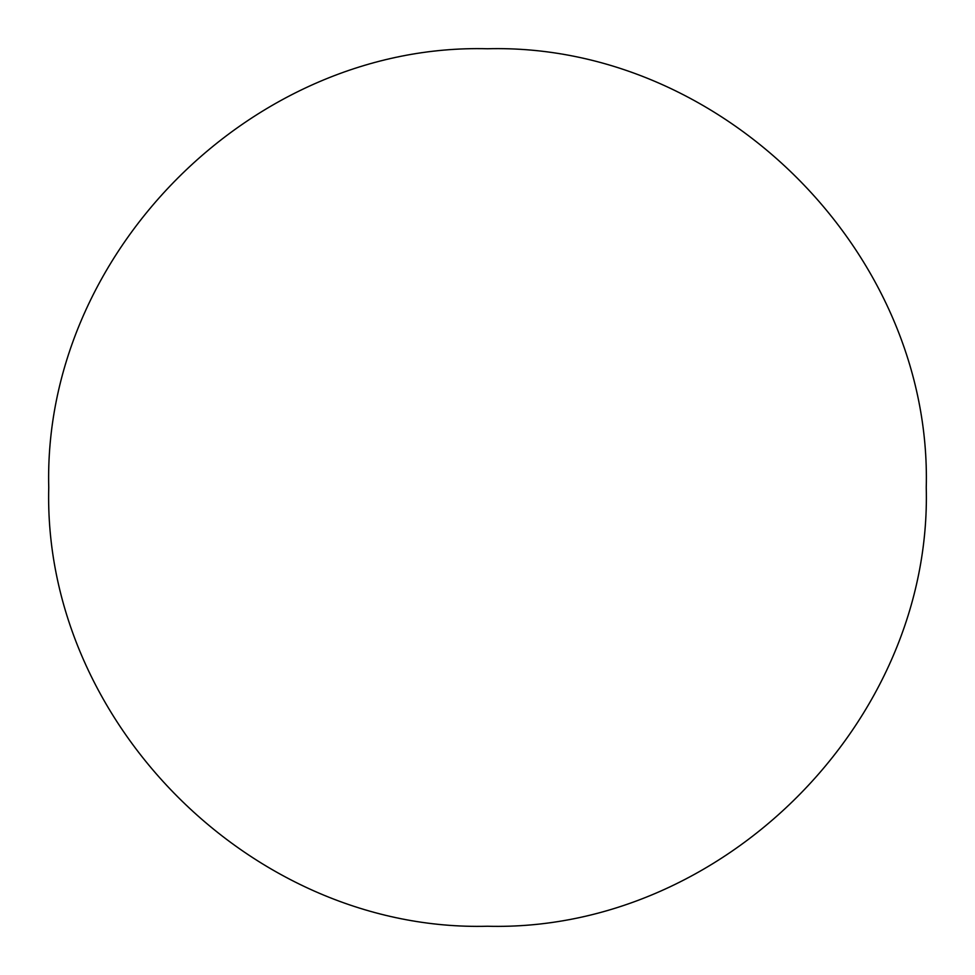 <?xml version="1.0" encoding="UTF-8"?>
<svg xmlns="http://www.w3.org/2000/svg" width="975" height="975" viewBox="0 0 975 975"><rect width="100%" height="100%" fill="white"/><g stroke="black" fill="none" stroke-linecap="round" stroke-linejoin="round"><path stroke-width="1.46" d="M487.5 48.75C253.025 42.729 42.729 253.025 48.75 487.5C42.729 721.975 253.025 932.271 487.5 926.25C721.975 932.271 932.271 721.975 926.25 487.5C932.271 253.025 721.975 42.729 487.5 48.75"/></g></svg>
